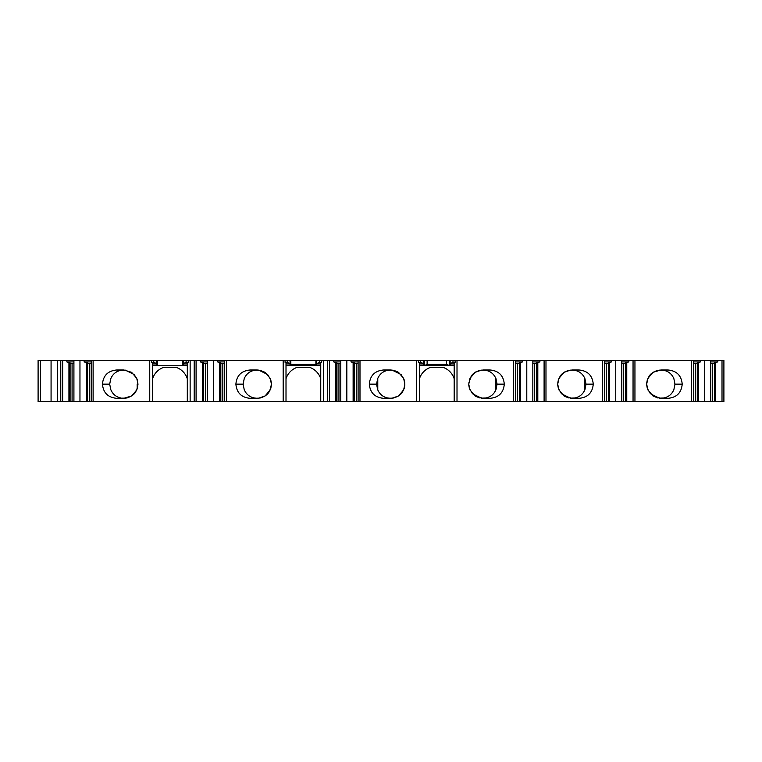 <?xml version="1.0" encoding="UTF-8"?>
<svg xmlns="http://www.w3.org/2000/svg" width="762" height="762" viewBox="0 0 762 762"><rect width="100%" height="100%" fill="white"/><g stroke="black" fill="none" stroke-linecap="round" stroke-linejoin="round"><path stroke-width="1.14" d="M449.085 365.55L424.272 365.55L424.272 360.455L427.111 360.455L427.111 364.36L446.513 364.36L449.342 365.55L449.342 362.483L450.152 362.483L450.152 365.55L454.181 365.55M315.906 365.55L290.836 365.55L290.836 364.36L315.906 364.36L315.906 365.55M319.545 360.455L319.545 362.321L321.688 362.321L321.688 360.455L315.906 360.455L315.906 364.36M315.906 360.455L290.836 360.455L290.836 364.36M290.036 362.483L290.036 363.636L287.198 362.321L287.198 360.455L290.036 360.455L290.036 362.483L290.836 362.483M137.189 388.944L137.998 384.153L136.76 389.944L131.626 395.973L123.844 398.307L116.605 398.307C107.956 397.478 103.241 392.754 102.451 384.153C103.232 375.552 107.956 370.837 116.605 369.999L123.844 369.999L131.626 372.332L136.76 378.362L137.998 384.153L136.76 378.362M126.73 398.012L127.368 397.859M120.948 398.155L125.282 398.155M110.909 389.896C112.871 394.316 116.215 397.021 120.948 398.012L116.605 398.307M116.605 369.999L120.948 370.303L119.062 370.808C115.31 372.075 112.595 374.609 110.909 378.409M137.189 384.153L137.189 388.868L137.189 384.153A13.345 13.345 0 0 0 137.189 384.096L137.189 388.81M125.292 370.151L120.948 370.151M186.109 360.455L186.109 362.321L188.252 362.321L188.252 360.455L182.47 360.455L182.47 365.55L157.401 365.55L157.401 360.455L156.601 360.455L156.601 362.483L157.401 362.483M152.571 365.55L156.601 365.55L156.601 363.636L153.762 362.321L151.628 362.321L151.628 360.455L38.1 360.455L38.1 401.545L40.529 401.545L40.529 360.455M186.109 362.321L183.28 363.636L183.28 365.55L187.309 365.55M183.28 363.636L183.28 360.455M156.601 362.483L156.601 363.636M290.036 363.636L290.036 365.55L286.007 365.55M319.545 362.321L316.716 363.636L316.716 365.55L320.745 365.55M316.716 363.636L316.716 360.455M424.272 360.455L423.462 360.455L423.462 362.483L424.272 362.483M153.762 362.321L153.762 360.455L151.628 360.455M423.462 362.483L423.462 365.55L419.443 365.55M423.462 363.636L420.634 362.321L418.5 362.321L418.5 360.455L321.688 360.455M420.634 362.321L420.634 360.455L418.5 360.455M452.98 362.321L455.124 362.321L455.124 360.455L452.98 360.455L452.98 362.321L450.152 363.636M287.198 362.321L285.064 362.321L285.064 360.455L188.252 360.455M287.198 360.455L285.064 360.455M153.762 360.455L156.601 360.455M182.47 360.455L157.401 360.455M290.836 360.455L290.036 360.455M420.634 360.455L423.462 360.455M446.513 364.36L446.513 360.455L427.111 360.455M446.513 360.455L449.342 360.455L449.342 362.483M452.98 360.455L449.342 360.455M722.005 360.455L722.005 401.545L723.9 401.545L723.9 360.455L455.124 360.455M722.005 401.545L419.443 401.545L419.443 362.864L418.5 362.321M715.718 401.545L715.718 362.455L714.575 362.893L714.575 401.545M710.746 361.912L717.814 361.912L715.718 362.455M717.814 361.912L717.814 360.455M710.746 401.545L710.746 360.455M704.707 401.545L704.707 360.455M698.421 401.545L698.421 362.455L697.268 362.893L697.268 401.545M693.439 361.912L700.516 361.912L698.421 362.455M700.516 361.912L700.516 360.455M693.439 401.545L693.439 360.455M691.553 401.545L691.553 360.455M646.671 384.153L647.91 378.362L653.034 372.332L660.825 369.999L668.055 369.999C676.704 370.837 681.428 375.552 682.209 384.153C681.428 392.754 676.713 397.469 668.055 398.307L660.825 398.307L653.034 395.973L647.91 389.944L646.671 384.153M634.946 401.545L634.946 360.455M633.051 401.545L633.051 360.455M626.764 401.545L626.764 362.455L625.621 362.893L625.621 401.545M621.792 361.912L628.86 361.912L626.764 362.455M628.86 361.912L628.86 360.455M621.792 401.545L621.792 360.455M615.744 401.545L615.744 360.455M609.457 401.545L609.457 362.455L608.314 362.893L608.314 401.545M604.485 361.912L611.553 361.912L609.457 362.455M611.553 361.912L611.553 360.455M604.485 401.545L604.485 360.455M602.599 401.545L602.599 360.455M584.806 378.409C582.844 373.99 579.491 371.294 574.758 370.303L571.862 369.999L579.101 369.999C587.75 370.837 592.465 375.552 593.255 384.153C592.474 392.754 587.75 397.469 579.101 398.307L571.862 398.307L564.08 395.973L558.946 389.944L557.708 384.162L558.946 378.362L564.08 372.332L570.29 370.161C563.013 371.427 560.441 375.704 560.175 376.19L558.365 379.895L557.755 383.086M545.983 401.545L545.983 360.455M544.097 401.545L544.097 360.455M537.81 401.545L537.81 362.455L536.658 362.893L536.658 401.545M532.828 361.912L539.906 361.912L537.81 362.455M539.906 361.912L539.906 360.455M532.828 401.545L532.828 360.455M526.79 401.545L526.79 360.455M515.531 361.912L522.599 361.912L522.599 360.455M522.599 361.912L519.36 362.893L519.36 401.545M520.503 401.545L520.503 362.455M515.531 401.545L515.531 360.455M513.636 401.545L513.636 360.455M495.843 378.409C493.881 373.99 490.538 371.294 485.804 370.303L482.908 369.999L490.147 369.999C498.796 370.837 503.511 375.552 504.292 384.153C503.511 392.754 498.796 397.469 490.147 398.307L482.908 398.307L475.117 395.973L469.992 389.944L468.754 384.162L469.992 378.362L475.117 372.332L481.327 370.161C474.05 371.427 471.478 375.704 471.211 376.19L468.792 383.086M457.01 401.545L457.01 360.455M455.124 362.321L454.181 362.864L454.181 401.545M468.792 385.191L469.411 388.41L472.507 393.725L481.327 398.145L485.804 398.012C490.538 397.021 493.881 394.316 495.843 389.896M480.022 370.303L475.555 372.056M472.526 374.533L469.411 379.895M469.411 388.41L472.64 393.897M475.736 396.354L480.012 398.012M504.292 384.153L497.062 384.153L495.967 389.668L495.957 378.647M377.666 378.647L377.666 389.658L376.561 384.153L377.657 378.647M377.771 389.896C379.733 394.316 383.086 397.021 387.82 398.012L390.716 398.307L383.477 398.307C374.828 397.469 370.113 392.754 369.322 384.153C370.103 375.552 374.828 370.837 383.477 369.999L390.716 369.999L387.82 370.303C383.086 371.285 379.743 373.99 377.771 378.409M393.602 398.012L398.069 396.25M401.088 393.783L404.212 388.41L404.832 385.22M404.832 383.115L404.212 379.895L400.983 374.409M397.878 371.951L393.602 370.303M419.443 401.545L416.614 401.545L416.614 360.455M404.212 379.895L401.117 374.58L392.297 370.161L390.716 369.999L398.497 372.332L403.631 378.362L404.87 384.143L403.631 389.944L398.497 395.973L392.287 398.145C399.564 396.878 402.136 392.601 402.412 392.116L404.212 388.41M404.87 384.143L403.631 378.362M416.614 401.545L359.988 401.545L359.988 360.455M359.988 401.545L358.092 401.545L358.092 360.455M358.092 401.545L354.263 401.545L354.263 362.893L351.025 361.912L351.025 360.455M354.263 401.545L353.12 401.545L353.12 362.455M353.12 401.545L346.834 401.545L346.834 360.455M346.834 401.545L340.785 401.545L340.785 360.455M340.785 401.545L336.956 401.545L336.956 362.893L333.718 361.912L333.718 360.455M336.956 401.545L335.813 401.545L335.813 362.455M335.813 401.545L329.527 401.545L329.527 360.455M329.527 401.545L327.641 401.545L327.641 360.455M327.641 401.545L323.574 401.545L323.574 360.455M321.688 362.321L320.745 362.864L320.745 401.545L286.007 401.545L286.007 362.864L285.064 362.321M323.574 401.545L320.745 401.545M557.746 385.191L558.365 388.41L561.461 393.725L570.29 398.145L574.758 398.012C579.491 397.021 582.844 394.316 584.806 389.896M568.976 370.303L564.518 372.056M561.489 374.533L558.365 379.895M558.365 388.41L561.594 393.897M564.699 396.354L568.976 398.012M584.911 389.668L584.911 378.638L586.016 384.153L584.921 389.668M244.335 389.896C246.297 394.316 249.65 397.021 254.384 398.012L257.28 398.307L250.041 398.307C241.392 397.478 236.677 392.754 235.887 384.153C236.668 375.552 241.392 370.837 250.041 369.999L257.28 369.999L254.384 370.303C249.65 371.285 246.307 373.99 244.335 378.409M260.166 398.012L265.195 395.888M267.738 393.687L270.777 388.41L271.386 385.277M271.386 383.067L270.777 379.895L267.605 374.475M265.062 372.332L260.166 370.303M286.007 401.545L283.178 401.545L283.178 360.455M270.777 379.895L267.681 374.58L258.861 370.161L257.28 369.999L265.062 372.332L270.196 378.362L271.434 384.143L270.196 389.944L265.062 395.973L258.851 398.145C266.128 396.878 268.7 392.601 268.976 392.116L270.777 388.41M283.178 401.545L226.552 401.545L226.552 360.455M226.552 401.545L224.657 401.545L224.657 360.455M224.657 401.545L220.828 401.545L220.828 362.893L217.589 361.912L217.589 360.455M220.828 401.545L219.685 401.545L219.685 362.455M219.685 401.545L213.398 401.545L213.398 360.455M213.398 401.545L207.35 401.545L207.35 360.455M207.35 401.545L203.521 401.545L203.521 362.893L200.282 361.912L200.282 360.455M203.521 401.545L202.378 401.545L202.378 362.455M202.378 401.545L196.091 401.545L196.091 360.455M196.091 401.545L194.205 401.545L194.205 360.455M194.205 401.545L190.138 401.545L190.138 360.455M188.252 362.321L187.309 362.864L187.309 401.545L152.571 401.545L152.571 362.864L151.628 362.321M190.138 401.545L187.309 401.545M646.709 385.239L647.319 388.41L650.415 393.725L659.254 398.145L663.712 398.012C668.445 397.021 671.798 394.316 673.76 389.896M673.76 378.409C671.798 373.99 668.455 371.294 663.721 370.303L659.244 370.161L664.435 369.999M657.939 370.303L652.91 372.418M650.357 374.628L647.319 379.895L646.709 383.029M647.319 388.41L650.491 393.83M653.044 395.983L657.93 398.012M152.571 401.545L149.743 401.545L149.743 360.455M149.743 401.545L93.116 401.545L93.116 360.455M93.116 401.545L91.221 401.545L91.221 360.455M91.221 401.545L87.392 401.545L87.392 362.893L84.153 361.912L84.153 360.455M87.392 401.545L86.249 401.545L86.249 362.455M86.249 401.545L79.962 401.545L79.962 360.455M79.962 401.545L73.914 401.545L73.914 360.455M73.914 401.545L70.085 401.545L70.085 362.893L66.846 361.912L66.846 360.455M70.085 401.545L68.942 401.545L68.942 362.455M68.942 401.545L62.655 401.545L62.655 360.455M62.655 401.545L60.77 401.545L60.77 360.455M60.77 401.545L40.529 401.545M73.914 363.531L70.085 363.531M66.846 361.912L73.914 361.912M91.221 363.531L87.392 363.531M84.153 361.912L91.221 361.912M187.309 378.752A17.793 17.793 0 0 0 176.813 367.579L163.058 367.579A17.793 17.793 0 0 0 152.571 378.743M207.35 363.531L203.521 363.531M200.282 361.912L207.35 361.912M224.657 363.531L220.828 363.531M217.589 361.912L224.657 361.912M320.745 378.752A17.793 17.793 0 0 0 310.248 367.579L296.494 367.579A17.793 17.793 0 0 0 286.007 378.743M340.785 363.531L336.956 363.531M333.718 361.912L340.785 361.912M358.092 363.531L354.263 363.531M351.025 361.912L358.092 361.912M454.181 378.752A17.793 17.793 0 0 0 443.684 367.579L429.93 367.579A17.793 17.793 0 0 0 419.443 378.743M519.36 363.531L515.531 363.531M536.658 363.531L532.828 363.531M608.314 363.531L604.485 363.531M625.621 363.531L621.792 363.531M697.268 363.531L693.439 363.531M714.575 363.531L710.746 363.531M387.106 398.307L392.287 398.145M244.221 378.638L243.126 384.153L244.221 389.668M110.785 378.638L109.69 384.153L110.804 389.658M123.844 398.307L125.416 398.145C132.693 396.878 135.265 392.601 135.541 392.116L137.341 388.41M123.844 369.999L120.225 369.999M570.29 398.145L575.481 398.307M673.865 389.696L674.97 384.153L673.865 378.609M659.254 398.145L664.435 398.307M497.062 384.153L495.967 378.638M486.518 369.999L481.336 370.161M320.745 363.941L316.716 363.941M286.007 363.941L290.036 363.941M454.181 363.941L450.152 363.941M419.443 363.941L423.462 363.941M152.571 363.941L156.601 363.941M187.309 363.941L183.28 363.941M450.152 360.455L450.152 362.483M424.539 365.55L427.111 364.36M182.47 362.483L183.28 362.483M315.906 362.483L316.716 362.483M712.584 401.545L712.584 363.531M695.287 401.545L695.287 363.531M623.63 401.545L623.63 363.531M606.323 401.545L606.323 363.531M534.676 401.545L534.676 363.531M517.369 401.545L517.369 363.531M495.843 378.647L495.843 389.658M377.771 378.647L377.771 389.658M356.254 401.545L356.254 363.531M338.947 401.545L338.947 363.531M584.806 378.638L584.806 389.668M222.818 401.545L222.818 363.531M205.511 401.545L205.511 363.531M89.383 401.545L89.383 363.531M72.076 401.545L72.076 363.531M57.541 401.545L57.541 360.455M383.477 398.307L387.82 398.002M369.322 384.153L376.561 384.153M383.477 369.999L387.82 370.303M250.041 398.307L254.384 398.002M235.887 384.153L243.126 384.153M250.041 369.999L254.384 370.303M102.451 384.153L109.69 384.153M579.101 369.999L574.758 370.303M593.255 384.153L586.016 384.153M579.101 398.307L574.758 398.012M668.055 369.999L663.721 370.303M682.209 384.153L674.97 384.153M668.055 398.307L663.712 398.012M490.147 369.999L485.804 370.303M490.147 398.307L485.794 398.012M51.073 401.545L51.073 360.455M392.297 370.161L387.096 369.999M271.434 384.162L270.196 378.362M270.196 389.944L271.434 384.172M258.851 398.145L253.67 398.307M258.861 370.161L253.66 369.999M136.76 389.944L137.998 384.172M137.341 379.895L134.245 374.58L125.416 370.161M125.416 398.145L120.234 398.307M558.956 389.944L557.708 384.172M570.29 370.161L575.472 369.999M659.254 370.161C651.967 371.427 649.395 375.704 649.129 376.19L647.329 379.895M647.91 389.944L646.671 384.172M481.327 398.145L486.527 398.307"/></g></svg>
